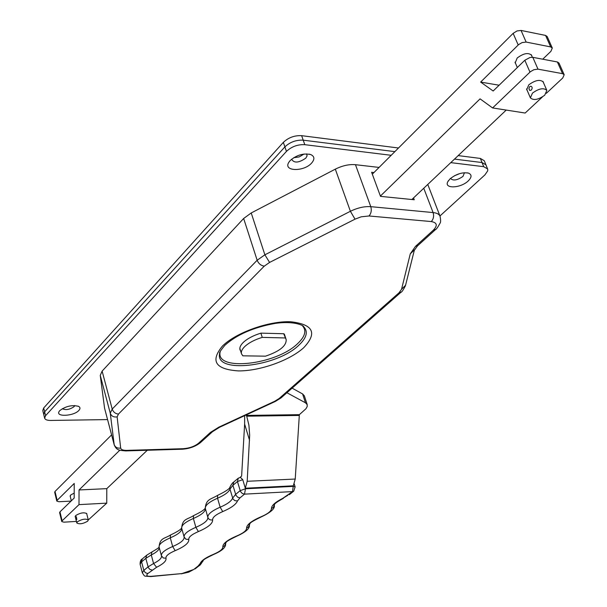 <?xml version="1.0" encoding="UTF-8"?>
<svg xmlns="http://www.w3.org/2000/svg" width="607" height="607" viewBox="0 0 607 607"><rect width="100%" height="100%" fill="white"/><g stroke="black" fill="none" stroke-linecap="round" stroke-linejoin="round"><path stroke-width="0.91" d="M285.275 336.885L283.932 333.744L260.995 333.137C253.392 335.436 247.497 338.531 243.301 342.409C240.471 345.193 239.386 347.674 240.038 349.867L240.645 351.028M302.271 325.587C306.785 330.405 305.253 336.407 297.665 343.6C276.079 364.989 214.65 371.871 220.235 351.559L219.742 353.228C213.876 374.041 276.8 367.007 298.947 345.117C306.854 337.644 308.356 331.437 303.462 326.505L302.362 325.64M59.782 410.613C65.829 406.129 72.112 404.717 78.629 406.379C80.314 407.373 80.405 408.716 78.895 410.408C73.925 416.227 55.123 417.199 59.19 411.371L59.782 410.613M62.293 408.686C65.784 410.317 69.729 409.626 74.13 406.629L74.744 405.544M450.037 178.853C456.35 173.898 462.549 172.001 468.619 173.162C471.958 174.717 471.829 177.305 468.232 180.924C460.683 188.36 443.626 189.02 447.837 181.637L450.037 178.853M450.493 178.443C453.088 181.015 457.253 180.332 462.989 176.402L464.469 172.722M290.108 160.62C296.565 155.013 303.439 152.994 310.731 154.565C314.601 156.378 314.896 159.216 311.619 163.071C303.872 171.978 282.953 171.485 288.765 162.418L290.108 160.62M291.595 159.224C294.061 163.306 298.796 162.949 305.799 158.146L307.112 155.832L306.573 153.882M439.946 215.986L484.902 174.907L487.694 170.87L487.732 169.3L485.941 164.831L482.026 162.547L454.499 159.102L482.026 162.547L480.357 158.427L458.194 155.604M391.189 155.301L304.797 144.678L303.212 140.171L394.861 151.636L303.212 140.171C296.11 139.838 290.002 142.076 284.888 146.886L44.63 411.827L43.704 414.353L44.63 411.827L43.689 407.987L42.771 410.529L43.681 414.262M379.072 167.426L355.459 164.694C349.116 164.14 342.401 165.628 335.314 169.156L251.222 212.958L243.65 218.482L102.12 371.112L100.254 375.399L104.571 408.2L114.184 444.749M487.618 168.951L483.703 166.682L450.773 162.63M304.797 144.678C297.688 144.36 291.572 146.606 286.443 151.401L45.578 415.681L44.645 418.193C45.206 419.687 47.225 420.439 50.722 420.446L107.553 419.581M413.542 197.92L414.24 199.756L380.513 196.365L371.613 172.274L373.958 172.54M293.644 157.744L299.205 156.917L304.061 154.034M454.385 175.795L459.848 173.556M485.926 164.785L484.272 160.726L480.357 158.427M485.941 164.831L482.026 162.547L483.703 166.682M398.496 148.002L301.633 135.672C294.532 135.323 288.439 137.561 283.34 142.379L43.689 407.987M301.633 135.672L303.212 140.171C296.11 139.838 290.002 142.076 284.888 146.886L44.63 411.827L45.578 415.681M246.032 415.006L246.366 415.416L299.357 414.664L305.905 408.807L307.18 406.614L307.225 404.679L305.465 402.798L302.597 393.943L292.111 388.146M305.465 402.798L286.906 392.737M299.357 414.664L295.23 479.044L293.318 485.812L245.304 488.218L247.186 481.283L295.23 479.044M240.015 477.428L241.624 476.078L244.629 424.111L244.651 415.651M242.754 479.674L237.443 481.533L238.278 478.202L240.448 477.375L242.754 479.674L245.478 488.787L293.492 486.374L295.139 486.852L294.22 483.931M299.046 415.431L246.715 416.19L248.908 425.143L249.682 435.181L247.186 481.283M302.597 393.943L304.357 395.847L307.225 404.679M246.715 416.19L246.366 415.416M285.07 337.947L262.247 337.386C254.743 339.67 248.916 342.72 244.773 346.536C241.965 349.283 240.888 351.734 241.525 353.889L242.861 355.823L265.502 356.165C279.584 351.385 286.474 345.876 286.17 339.639L283.704 333.744M262.247 337.386L260.904 333.16M543.546 82.84L543.379 82.082C540.147 79.183 535.283 80.101 528.788 84.836L526.717 89.684L527.179 90.382M531.861 56.102L531.679 55.328C528.424 52.331 523.598 53.219 517.194 57.999L515.191 62.938L515.662 63.652M542.726 59.198L550.898 51.352L552.294 48.006L550.678 46.914L545.572 35.426L521.056 30.441L526.14 42.073L522.088 42.589L518.644 44.577L480.638 82.082L493.165 91.004L524.82 60.252L530.01 57.475L532.809 57.324L537.992 69.16L533.91 69.706L530.427 71.687L492.596 107.94L480.076 98.858L380.399 196.061M545.572 35.426L547.188 36.541L552.264 47.953M372.319 174.179L513.143 33.355L517.02 30.949L521.056 30.441M546.308 93.326L562.735 78.007L564.184 74.714L562.575 73.659L557.378 61.975L532.809 57.324M557.378 61.975L558.986 63.045L564.161 74.669M542.453 96.915L525.161 113.039L492.596 107.94M562.575 73.659L537.992 69.16M550.678 46.914L526.14 42.073M499.121 85.223L480.638 82.082M506.23 110.072L411.857 199.521M86.801 514.053L86.809 513.666C84.115 512.133 80.42 512.748 75.723 515.51L75.336 517.027M74.198 493.104L70.662 495.009L70.283 496.572M57.157 500.305L56.808 501.101L54.668 492.269L55.017 491.465L57.157 500.305L74.221 483.453L74.183 498.043L59.964 511.86L62.134 520.806L79.001 504.629L106.749 503.135L106.786 488.65L147.281 450.265M111.589 434.893L55.017 491.465M62.134 520.806L61.777 521.58L59.615 512.642L59.964 511.86M61.777 521.58L63.947 522.172L76.414 521.413M86.626 513.355L88.281 519.956C85.633 518.477 81.998 519.084 77.362 521.792L76.808 522.984C79.441 524.463 83.076 523.856 87.704 521.155L88.281 519.956L106.749 503.135M56.808 501.101L58.978 501.731L71.034 501.109M79.001 504.629L79.039 489.955L106.786 488.65M79.039 489.955L119.791 450.212M531.186 90.155L529.721 90.466L528.955 88.698L529.425 86.884L530.822 86.179C532.476 86.96 532.597 88.288 531.186 90.155M544.737 95.185L546.846 90.382C543.675 87.56 538.879 88.47 532.46 93.114L530.397 97.864C533.545 100.686 538.326 99.798 544.737 95.185M76.808 519.546L76.399 516.724L76.808 519.546M220.265 351.483L219.742 353.228C218.899 353.153 220.591 350.52 224.818 345.337C236.768 334.654 253.514 327.348 275.062 323.432C295.533 320.382 304.722 326.429 303.462 326.505L302.453 325.701M303.72 347.705C289.645 360.535 259.766 371.127 238.399 370.907C215.386 369.36 210.068 361.089 222.428 346.089C235.926 332.613 268.734 320.868 290.639 321.748C313.25 324.328 317.605 332.977 303.72 347.705M286.443 151.401L283.34 142.379M125.566 450.91L125.801 450.902C119.04 450.295 116.597 450.44 114.215 444.87L110.262 413.2L100.254 375.399M117.128 416.888L120.672 448.034C121.013 449.643 123.069 450.424 126.833 450.371L183.246 448.702C189.392 448.224 194.437 446.449 198.39 443.368L210.523 432.359L218.801 427.176L274.637 401.303L279.182 398.473L399.027 292.802L401.561 289.251L410.271 253.855L415.469 246.389L433.292 230.212C437.814 225.5 437.146 222.617 431.296 221.563L369.01 215.978L361.18 216.82L355.019 219.165L269.584 262.429L264.265 266.147L118.486 414.057L117.128 416.888C113.691 417.396 111.407 416.167 110.262 413.2L112.204 409.065L102.12 371.112M120.672 448.034C117.409 448.527 115.231 447.351 114.139 444.499L104.571 408.2M118.486 414.057C115.413 413.792 113.319 412.123 112.204 409.065L257.156 260.244L264.88 254.811L350.398 211.289C357.606 207.784 364.405 206.243 370.786 206.668L433.094 212.564L423.754 188.238M431.296 221.563C433.519 219.074 434.126 216.077 433.094 212.564C436.888 212.966 439.218 214.225 440.083 216.335L427.768 184.437M369.01 215.978C371.203 213.398 371.795 210.295 370.786 206.668L355.459 164.694M355.019 219.165L350.398 211.289L335.314 169.156M269.584 262.429L264.88 254.811L251.222 212.958M264.265 266.147C260.942 265.608 258.574 263.643 257.156 260.244L243.65 218.482M414.444 249.78L410.271 253.855M415.469 246.389L417.866 245.569M433.292 230.212L435.697 229.408M405.567 285.26L401.561 289.251M401.257 292.005L399.027 292.802M281.382 397.6L279.182 398.473M275.457 401.379L274.637 401.303M219.688 427.214L218.801 427.176M212.829 431.395L210.523 432.359M200.697 442.389L198.39 443.368M181.933 449.226L183.246 448.702M440.083 216.335C440.788 220.166 440.781 222.458 440.06 223.194C437.92 227.139 436.357 229.317 435.363 229.712L417.533 245.873L414.3 250.35L405.415 285.851C403.162 290.154 401.675 292.301 400.939 292.286L281.056 397.889L275.328 401.439L219.544 427.282L212.496 431.698L200.356 442.7C195.393 446.562 189.331 448.74 182.176 449.218L125.801 450.902L126.833 450.371M249.553 440.325L244.629 424.111M181.728 528.378C181.948 531.3 178.132 534.448 170.294 537.84L172.661 546.52C180.575 543.113 184.399 539.972 184.141 537.096M159.072 546.99C159.907 537.559 164.55 538.91 170.499 535.002L170.294 537.84C162.479 541.232 158.746 544.312 159.095 547.074L161.386 555.595M165.977 558.212L163.275 558L161.409 555.686C161.075 552.962 164.823 549.912 172.661 546.52L175.18 550.655C168.655 553.47 165.59 555.989 165.977 558.212C166.568 560.822 163.442 563.85 156.598 567.279L147.835 573.532C145.748 575.603 146.932 576.529 151.378 576.309L181.888 573.585L193.701 569.503L198.064 566.065L200.135 563.569C201.274 560.663 205.697 557.598 213.406 554.35C219.787 551.642 222.928 549.168 222.83 546.93C222.648 543.682 227.284 540.025 236.738 535.966C243.293 533.166 246.579 530.579 246.586 528.204C246.563 524.759 251.419 520.935 261.139 516.739C267.877 513.848 271.314 511.14 271.443 508.62C271.405 505.623 275.161 502.217 282.71 498.385L292.513 491.594L244.515 494.136L239.955 497.884L237.489 500.927C236.002 504.47 231.077 508.021 222.723 511.587C215.819 514.592 212.458 517.354 212.632 519.873C212.852 523.484 208.11 527.384 198.398 531.573C191.698 534.479 188.489 537.119 188.769 539.479C189.149 542.878 184.619 546.604 175.18 550.655M181.698 528.272L184.096 536.929L181.698 528.272C181.311 525.313 185.203 522.058 193.375 518.484L195.856 527.316C204.073 523.765 208.072 520.449 207.86 517.376C207.609 514.288 211.706 510.897 220.151 507.202C227.223 504.182 231.381 501.162 232.618 498.15L235.599 494.417L240.144 490.646L245.478 488.787L244.515 494.136L242.231 493.445L240.471 491.458L237.443 481.533L232.913 485.327L235.918 495.221L237.671 497.201L239.955 497.884M188.769 539.479L185.894 539.206L184.118 537.02C183.746 534.122 187.662 530.882 195.856 527.316L198.398 531.573M238.027 478.415L233.763 482.004L232.913 485.327L229.954 489.098C228.733 492.148 224.598 495.183 217.541 498.21C209.134 501.913 205.052 505.328 205.318 508.469C205.545 511.58 201.562 514.918 193.375 518.484L193.519 515.639C200.909 512.103 204.809 509.569 205.219 508.036M222.723 511.587L220.151 507.202L217.541 498.21L217.625 495.358C211.099 499.417 206.016 498.825 205.265 508.241L207.86 517.376C208.702 519.478 210.295 520.313 212.632 519.873M233.505 482.224C232.762 482.504 231.616 484.037 230.053 486.822L229.954 489.098L232.951 498.931L234.886 500.669L237.489 500.927M293.318 485.812L292.513 491.594L293.705 491.207L289.281 494.697M159.231 547.575C159.322 549.783 156.674 552.241 151.287 554.965L145.809 558.364L141.583 561.907L143.813 570.398L148.062 566.885L153.556 563.508C159.133 560.701 161.781 558.205 161.515 556.012M146.477 555.405L142.508 558.744L140.149 564.449L142.349 572.856M151.378 576.309L150.832 576.567C143.024 575.876 145.354 577.052 142.364 572.909L143.813 570.398L145.361 572.727L147.835 573.532M151.765 552.051L146.727 555.193L145.809 558.364L148.336 567.636L149.944 569.457L152.099 570.034M159.057 546.937C159.762 547.097 157.372 548.781 151.894 551.991L151.287 554.965L153.556 563.508L156.598 567.279M181.888 573.585L150.695 576.582M193.701 569.503L188.716 572.173L181.19 573.85M198.064 566.065L199.217 565.663L195.082 568.918M200.135 563.569L202.563 561.505C200.925 564.207 199.809 565.595 199.217 565.663L199.453 565.474M213.406 554.35L213.763 554.396C199.574 561.164 204.513 560.162 202.526 561.521L202.662 561.202M225.516 543.166C226.381 546.937 222.458 550.678 213.763 554.396L213.831 554.366M222.83 546.93L224.856 545.503L225.508 543.182M236.738 535.966L237.162 535.989M246.586 528.204L248.627 526.785L249.31 524.471M261.139 516.739L261.556 516.777M271.443 508.62L273.491 507.209L274.091 505.259C275.153 504.326 272.285 504.538 283.264 498.377L283.378 498.324M282.71 498.385L287.862 495.266M529.964 72.096L524.82 60.252M518.196 44.986L513.143 33.355M78.159 406.159L78.629 406.379M467.473 172.866L468.619 173.162M309.191 154.132L310.731 154.565M44.622 418.102L43.704 414.353M289.736 161.045L288.765 162.418M448.406 180.704L447.837 181.637M59.661 410.749L59.19 411.371M140.134 564.389C140.027 561.46 140.733 559.654 142.258 558.956M170.499 535.002C177.365 531.77 181.076 529.418 181.614 527.931M181.675 528.181C182.411 518.454 187.32 519.691 193.519 515.639M217.625 495.358C225.387 491.624 229.484 488.916 229.916 487.231M225.47 543.242L225.334 543.584C227.42 542.081 222.374 543.083 237.087 536.019C246.237 531.899 250.312 528.052 249.31 524.463M249.287 524.509L249.166 524.843C251.283 523.264 246.305 524.114 261.48 516.807C271.17 512.217 275.411 508.249 274.212 504.91M293.705 491.207L295.139 486.852M241.495 353.782L239.841 348.456M286.17 339.639L284.44 334.32M531.201 54.607L532.362 57.263M542.908 81.384L546.816 90.314M515.024 62.157L517.331 67.529M526.55 88.925L530.397 97.864M70.109 495.843L71.33 500.813M75.162 516.329L76.793 522.946"/></g></svg>
